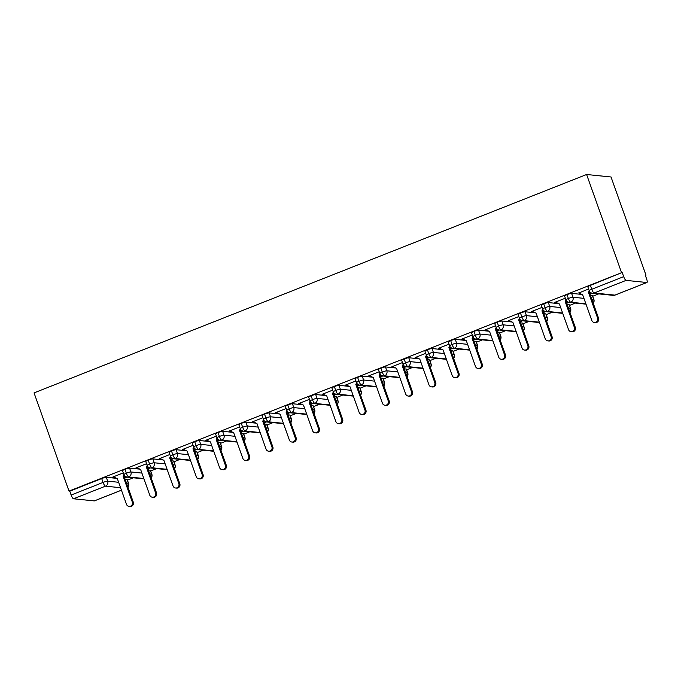 <?xml version="1.0" encoding="UTF-8"?>
<svg xmlns="http://www.w3.org/2000/svg" width="681" height="681" viewBox="0 0 681 681"><rect width="100%" height="100%" fill="white"/><g stroke="black" fill="none" stroke-linecap="round" stroke-linejoin="round"><path stroke-width="1.02" d="M645.367 275.439L645.997 275.192L611.027 176.983L586.605 174.498L34.05 392.894L69.019 491.095L621.574 272.698L586.605 174.498M127.424 480.156L133.408 477.798M150.688 470.963L156.673 468.605M173.953 461.769L179.937 459.403M197.218 452.576L203.202 450.209M220.491 443.374L226.467 441.016M243.755 434.18L249.731 431.822M267.02 424.987L272.996 422.62M290.285 415.793L296.261 413.427M313.549 406.591L319.525 404.233M336.814 397.398L342.79 395.04M360.079 388.204L366.055 385.838M383.343 379.011L389.328 376.644M406.608 369.809L412.592 367.451M429.873 360.615L435.857 358.257M453.137 351.422L459.122 349.055M476.402 342.228L482.386 339.862M499.667 333.026L505.651 330.668M522.94 323.833L528.916 321.466M546.205 314.639L552.18 312.273M569.469 305.446L575.445 303.079M592.734 296.244L598.718 293.886M646.814 282.504L626.094 280.385L594.164 293.009L614.883 295.128L646.814 282.504A3.882 0.996 68.4 0 0 646.95 282.487A3.882 0.996 68.4 0 0 646.635 278.989L645.256 275.115L645.997 275.192M590.376 285.399L591.755 289.272A3.882 0.494 160.4 0 0 589.21 290.685L587.831 286.812A3.882 0.494 -19.6 0 1 590.376 285.399L621.574 272.698M589.21 290.685A3.882 3.882 0 0 0 592.47 293.247A3.882 3.72 95.8 0 0 594.164 293.009A3.882 0.996 68.4 0 1 591.755 289.272L623.694 276.648L622.315 272.775M623.694 276.648A3.882 0.996 68.4 0 0 626.094 280.385M120.571 487.707L105.47 486.166L73.539 498.781L94.267 500.901L121.439 490.158M73.539 498.781A3.882 0.996 -111.6 0 1 71.139 495.044L69.76 491.171L69.019 491.095M578.841 292.983L588.605 288.991M589.976 294.081L592.189 293.205M591.474 293.009L589.831 293.656M126.479 483.076L128.394 483.272L127.015 479.398L125.108 479.211M116.596 478.334L106.296 477.287L107.666 481.161L118.639 482.276M127.015 479.398A3.882 0.494 -19.6 0 1 127.185 479.475L128.564 483.348A3.882 0.494 -19.6 0 0 128.394 483.272A3.882 3.72 95.8 0 1 127.866 486.966M69.76 491.171L101.69 478.556A3.882 0.494 -19.6 0 1 106.296 477.287M150.28 470.205A3.882 0.494 -19.6 0 1 150.45 470.282L151.829 474.155A3.882 0.494 -19.6 0 0 151.659 474.078L150.28 470.205L148.373 470.009M143.836 478.513L128.735 476.972A3.882 0.996 -111.6 0 1 126.334 473.227A3.882 0.494 160.4 0 0 123.899 474.597L122.52 470.724A3.882 0.494 -19.6 0 1 124.955 469.354A3.882 0.494 -19.6 0 1 129.56 468.094L130.939 471.959L141.903 473.082M139.86 469.141L129.56 468.094M123.295 472.903L112.68 477.1L113.931 477.083M126.172 476.921L124.521 477.568M124.674 477.994L126.879 477.117M173.544 461.011A3.882 0.494 -19.6 0 1 173.715 461.088L175.094 464.961A3.882 0.494 -19.6 0 0 174.923 464.885L173.544 461.011L171.638 460.816M167.1 469.311L151.999 467.77A3.882 0.996 -111.6 0 1 149.599 464.033A3.882 0.494 160.4 0 0 147.164 465.404L145.794 461.531A3.882 0.494 -19.6 0 1 148.22 460.16A3.882 0.494 -19.6 0 1 152.825 458.892L154.204 462.765L165.168 463.889M163.125 459.947L152.825 458.892M146.568 463.71L135.945 467.907L137.196 467.89M149.437 467.728L147.786 468.375M147.939 468.792L150.143 467.924M196.809 451.818A3.882 0.494 -19.6 0 1 196.979 451.895L198.358 455.759A3.882 0.494 -19.6 0 0 198.188 455.683L196.809 451.818L194.902 451.622M190.365 460.118L175.264 458.577A3.882 0.996 -111.6 0 1 172.863 454.84A3.882 0.494 160.4 0 0 170.437 456.202L169.058 452.337A3.882 0.494 -19.6 0 1 171.484 450.967A3.882 0.494 -19.6 0 1 176.09 449.698L177.469 453.572L188.433 454.687M186.39 450.754L176.09 449.698M169.833 454.508L159.209 458.705L160.461 458.696M172.702 458.526L171.05 459.181M171.203 459.598L173.408 458.73M220.074 442.616A3.882 0.494 -19.6 0 1 220.244 442.693L221.623 446.566A3.882 0.494 -19.6 0 0 221.453 446.489L220.074 442.616L218.167 442.429M213.63 450.924L198.537 449.383A3.882 0.996 -111.6 0 1 196.128 445.638A3.882 0.494 160.4 0 0 193.702 447.008L192.323 443.144A3.882 0.494 -19.6 0 1 194.749 441.773A3.882 0.494 -19.6 0 1 199.354 440.505L200.733 444.378L211.697 445.493M209.654 441.552L199.354 440.505M193.098 445.314L182.474 449.511L183.725 449.494M195.966 449.332L194.315 449.988M194.468 450.405L196.673 449.528M243.338 433.422A3.882 0.494 -19.6 0 1 243.509 433.499L244.888 437.372A3.882 0.494 -19.6 0 0 244.717 437.296L243.338 433.422L241.432 433.227M236.894 441.731L221.802 440.19A3.882 0.996 -111.6 0 1 219.393 436.444A3.882 0.494 160.4 0 0 216.967 437.815L215.588 433.942A3.882 0.494 -19.6 0 1 218.022 432.571A3.882 0.494 -19.6 0 1 222.619 431.311L223.998 435.176L234.962 436.3M232.928 432.358L222.619 431.311M216.362 436.121L205.739 440.318L206.99 440.301M219.231 440.139L217.579 440.786M217.733 441.211L219.937 440.335M266.603 424.229A3.882 0.494 -19.6 0 1 266.773 424.306L268.152 428.179A3.882 0.494 -19.6 0 0 267.982 428.102L266.603 424.229L264.696 424.033M260.159 432.529L245.066 430.988A3.882 0.996 -111.6 0 1 242.666 427.251A3.882 0.494 160.4 0 0 240.231 428.621L238.852 424.748A3.882 0.494 -19.6 0 1 241.287 423.378A3.882 0.494 -19.6 0 1 245.884 422.109L247.263 425.983L258.227 427.106M256.192 423.165L245.884 422.109M239.627 426.927L229.003 431.124L230.255 431.107M242.496 430.945L240.853 431.592M240.997 432.009L243.202 431.141M289.868 415.035A3.882 0.494 -19.6 0 1 290.038 415.112L291.417 418.977A3.882 0.494 -19.6 0 0 291.247 418.9L289.868 415.035L287.961 414.84M283.424 423.335L268.331 421.794A3.882 0.996 -111.6 0 1 265.93 418.049A3.882 0.494 160.4 0 0 263.496 419.419L262.117 415.555A3.882 0.494 -19.6 0 1 264.551 414.184A3.882 0.494 -19.6 0 1 269.148 412.916L270.527 416.789L281.491 417.904M279.457 413.971L269.148 412.916M262.892 417.725L252.268 421.922L253.519 421.914M265.76 421.743L264.117 422.399M264.262 422.816L266.467 421.948M313.141 405.833A3.882 0.494 -19.6 0 1 313.303 405.91L314.682 409.783A3.882 0.494 -19.6 0 0 314.511 409.707L313.141 405.833L311.226 405.638M306.688 414.142L291.596 412.601A3.882 0.996 -111.6 0 1 289.195 408.855A3.882 0.494 160.4 0 0 286.761 410.226L285.382 406.361A3.882 0.494 -19.6 0 1 287.816 404.991A3.882 0.494 -19.6 0 1 292.413 403.722L293.792 407.596L304.756 408.711M302.722 404.769L292.413 403.722M286.156 408.532L275.533 412.729L276.784 412.712M289.025 412.55L287.382 413.205M287.527 413.622L289.731 412.746M336.405 396.64A3.882 0.494 -19.6 0 1 336.567 396.717L337.946 400.59A3.882 0.494 -19.6 0 0 337.785 400.513L336.405 396.64L334.49 396.444M329.953 404.948L314.86 403.407A3.882 0.996 -111.6 0 1 312.46 399.662A3.882 0.494 160.4 0 0 310.025 401.032L308.646 397.159A3.882 0.494 -19.6 0 1 311.081 395.789A3.882 0.494 -19.6 0 1 315.678 394.529L317.057 398.394L328.021 399.517M325.986 395.576L315.678 394.529M309.421 399.338L298.797 403.535L300.049 403.518M312.29 403.356L310.647 404.003M310.791 404.429L312.996 403.552M359.67 387.446A3.882 0.494 -19.6 0 1 359.84 387.523L361.211 391.396A3.882 0.494 -19.6 0 0 361.049 391.32L359.67 387.446L357.755 387.251M353.218 395.746L338.125 394.205A3.882 0.996 -111.6 0 1 335.724 390.468A3.882 0.494 160.4 0 0 333.29 391.839L331.911 387.966A3.882 0.494 -19.6 0 1 334.345 386.595A3.882 0.494 -19.6 0 1 338.942 385.327L340.321 389.2L351.285 390.324M349.251 386.382L338.942 385.327M332.686 390.145L322.062 394.342L323.313 394.325M335.554 394.163L333.911 394.81M334.056 395.227L336.269 394.359M382.935 378.253A3.882 0.494 -19.6 0 1 383.105 378.33L384.476 382.194A3.882 0.494 -19.6 0 0 384.314 382.118L382.935 378.253L381.019 378.057M376.491 386.553L361.39 385.012A3.882 0.996 -111.6 0 1 358.989 381.266A3.882 0.494 160.4 0 0 356.555 382.637L355.176 378.772A3.882 0.494 -19.6 0 1 357.61 377.402A3.882 0.494 -19.6 0 1 362.207 376.133L363.586 380.007L374.55 381.122M372.516 377.189L362.207 376.133M355.95 380.943L345.335 385.14L346.578 385.131M358.819 384.961L357.176 385.616M357.321 386.033L359.534 385.165M406.199 369.051A3.882 0.494 -19.6 0 1 406.37 369.128L407.749 373.001A3.882 0.494 -19.6 0 0 407.578 372.924L406.199 369.051L404.284 368.855M399.756 377.359L384.654 375.818A3.882 0.996 -111.6 0 1 382.254 372.073A3.882 0.494 160.4 0 0 379.819 373.443L378.44 369.579A3.882 0.494 -19.6 0 1 380.875 368.208A3.882 0.494 -19.6 0 1 385.472 366.94L386.851 370.805L397.823 371.928M395.78 367.987L385.472 366.94M379.215 371.749L368.6 375.946L369.851 375.929M382.084 375.767L380.441 376.423M380.594 376.84L382.799 375.963M429.464 359.857A3.882 0.494 -19.6 0 1 429.634 359.934L431.013 363.807A3.882 0.494 -19.6 0 0 430.843 363.731L429.464 359.857L427.557 359.662M423.02 368.166L407.919 366.625A3.882 0.996 -111.6 0 1 405.518 362.879A3.882 0.494 160.4 0 0 403.084 364.25L401.705 360.377A3.882 0.494 -19.6 0 1 404.139 359.006A3.882 0.494 -19.6 0 1 408.745 357.746L410.115 361.611L421.088 362.735M419.045 358.793L408.745 357.746M402.48 362.556L391.864 366.753L393.116 366.736M405.348 366.574L403.705 367.221M403.859 367.646L406.063 366.77M452.729 350.664A3.882 0.494 -19.6 0 1 452.899 350.741L454.278 354.614A3.882 0.494 -19.6 0 0 454.108 354.537L452.729 350.664L450.822 350.468M446.285 358.964L431.184 357.423A3.882 0.996 -111.6 0 1 428.783 353.686A3.882 0.494 160.4 0 0 426.349 355.056L424.978 351.183A3.882 0.494 -19.6 0 1 427.404 349.813A3.882 0.494 -19.6 0 1 432.009 348.544L433.388 352.417L444.352 353.541M442.31 349.6L432.009 348.544M425.744 353.354L415.129 357.559L416.38 357.542M428.621 357.38L426.97 358.027M427.123 358.444L429.328 357.576M475.993 341.47A3.882 0.494 -19.6 0 1 476.164 341.547L477.543 345.412A3.882 0.494 -19.6 0 0 477.372 345.335L475.993 341.47L474.087 341.275M469.549 349.77L454.448 348.229A3.882 0.996 -111.6 0 1 452.048 344.484A3.882 0.494 160.4 0 0 449.613 345.854L448.243 341.99A3.882 0.494 -19.6 0 1 450.669 340.619A3.882 0.494 -19.6 0 1 455.274 339.351L456.653 343.224L467.617 344.339M465.574 340.406L455.274 339.351M449.017 344.16L438.394 348.357L439.645 348.349M451.886 348.178L450.235 348.834M450.388 349.251L452.593 348.383M499.258 332.268A3.882 0.494 -19.6 0 1 499.428 332.345L500.807 336.218A3.882 0.494 -19.6 0 0 500.637 336.142L499.258 332.268L497.351 332.073M492.814 340.577L477.713 339.036A3.882 0.996 -111.6 0 1 475.312 335.29A3.882 0.494 160.4 0 0 472.886 336.661L471.507 332.788A3.882 0.494 -19.6 0 1 473.933 331.426A3.882 0.494 -19.6 0 1 478.539 330.157L479.918 334.022L490.882 335.146M488.839 331.204L478.539 330.157M472.282 334.967L461.658 339.164L462.91 339.147M475.151 338.985L473.499 339.64M473.653 340.057L475.857 339.181M522.523 323.075A3.882 0.494 -19.6 0 1 522.693 323.152L524.072 327.025A3.882 0.494 -19.6 0 0 523.902 326.948L522.523 323.075L520.616 322.879M516.079 331.383L500.986 329.842A3.882 0.996 -111.6 0 1 498.577 326.097A3.882 0.494 160.4 0 0 496.151 327.467L494.772 323.594A3.882 0.494 -19.6 0 1 497.198 322.224A3.882 0.494 -19.6 0 1 501.803 320.964L503.182 324.828L514.146 325.952M512.103 322.011L501.803 320.964M495.547 325.773L484.923 329.97L486.174 329.953M498.415 329.791L496.764 330.438M496.917 330.864L499.122 329.987M545.787 313.881A3.882 0.494 -19.6 0 1 545.958 313.958L547.337 317.831A3.882 0.494 -19.6 0 0 547.166 317.755L545.787 313.881L543.881 313.686M539.343 322.181L524.251 320.64A3.882 0.996 -111.6 0 1 521.842 316.903A3.882 0.494 160.4 0 0 519.416 318.274L518.037 314.401A3.882 0.494 -19.6 0 1 520.471 313.03A3.882 0.494 -19.6 0 1 525.068 311.762L526.447 315.635L537.411 316.75M535.377 312.817L525.068 311.762M518.811 316.571L508.188 320.777L509.439 320.76M521.68 320.598L520.029 321.245M520.182 321.662L522.387 320.794M569.052 304.688A3.882 0.494 -19.6 0 1 569.222 304.765L570.601 308.629A3.882 0.494 -19.6 0 0 570.431 308.553L569.052 304.688L567.145 304.492M562.608 312.988L547.515 311.447A3.882 0.996 -111.6 0 1 545.115 307.701A3.882 0.494 160.4 0 0 542.68 309.072L541.301 305.207A3.882 0.494 -19.6 0 1 543.736 303.837A3.882 0.494 -19.6 0 1 548.333 302.568L549.712 306.441L560.676 307.557M558.641 303.624L548.333 302.568M542.076 307.378L531.452 311.575L532.704 311.566M544.945 311.396L543.302 312.051M543.447 312.468L545.651 311.6M592.317 295.486A3.882 0.494 -19.6 0 1 592.487 295.563L593.866 299.436A3.882 0.494 -19.6 0 0 593.696 299.359L592.317 295.486L590.41 295.29M585.873 303.794L570.78 302.253A3.882 0.996 -111.6 0 1 568.38 298.508A3.882 0.494 160.4 0 0 565.945 299.878L564.566 296.005A3.882 0.494 -19.6 0 1 567.001 294.643A3.882 0.494 -19.6 0 1 571.597 293.375L572.976 297.239L583.94 298.363M581.906 294.422L571.597 293.375M565.341 298.184L554.717 302.381L555.968 302.364M568.209 302.202L566.566 302.858M566.711 303.275L568.916 302.398M565.945 299.878C566.711 300.534 565.536 301.377 569.205 302.441A3.882 3.72 95.8 0 0 572.976 297.239A3.882 0.494 160.4 0 0 568.38 298.508L567.001 294.643M542.68 309.072C543.438 309.727 542.272 310.57 545.941 311.634A3.882 3.72 95.8 0 0 549.712 306.441A3.882 0.494 160.4 0 0 545.115 307.701L543.736 303.837M519.416 318.274C520.173 318.929 519.007 319.764 522.676 320.836A3.882 3.72 95.8 0 0 526.447 315.635A3.882 0.494 160.4 0 0 521.842 316.903L520.471 313.03M496.151 327.467C496.909 328.123 495.742 328.966 499.411 330.03A3.882 3.72 95.8 0 0 503.182 324.828A3.882 0.494 160.4 0 0 498.577 326.097L497.198 322.224M472.886 336.661C473.644 337.316 472.478 338.159 476.147 339.223A3.882 3.72 95.8 0 0 479.918 334.022A3.882 0.494 160.4 0 0 475.312 335.29L473.933 331.426M449.613 345.854C450.379 346.51 449.213 347.353 452.882 348.417A3.882 3.72 95.8 0 0 456.653 343.224A3.882 0.494 160.4 0 0 452.048 344.484L450.669 340.619M426.349 355.056C427.115 355.712 425.948 356.546 429.617 357.619A3.882 3.72 95.8 0 0 433.388 352.417A3.882 0.494 160.4 0 0 428.783 353.686L427.404 349.813M403.084 364.25C403.85 364.905 402.675 365.748 406.353 366.812A3.882 3.72 95.8 0 0 410.115 361.611A3.882 0.494 160.4 0 0 405.518 362.879L404.139 359.006M379.819 373.443C380.585 374.099 379.411 374.942 383.088 376.006A3.882 3.72 95.8 0 0 386.851 370.805A3.882 0.494 160.4 0 0 382.254 372.073L380.875 368.208M356.555 382.637C357.321 383.292 356.146 384.135 359.823 385.199A3.882 3.72 95.8 0 0 363.586 380.007A3.882 0.494 160.4 0 0 358.989 381.266L357.61 377.402M333.29 391.839C334.056 392.494 332.881 393.329 336.559 394.401A3.882 3.72 95.8 0 0 340.321 389.2A3.882 0.494 160.4 0 0 335.724 390.468L334.345 386.595M310.025 401.032C310.791 401.688 309.617 402.531 313.294 403.595A3.882 3.72 95.8 0 0 317.057 398.394A3.882 0.494 160.4 0 0 312.46 399.662L311.081 395.789M286.761 410.226C287.527 410.881 286.352 411.724 290.029 412.788A3.882 3.72 95.8 0 0 293.792 407.596A3.882 0.494 160.4 0 0 289.195 408.855L287.816 404.991M263.496 419.419C264.262 420.075 263.087 420.918 266.756 421.982A3.882 3.72 95.8 0 0 270.527 416.789A3.882 0.494 160.4 0 0 265.93 418.049L264.551 414.184M240.231 428.621C240.989 429.277 239.823 430.111 243.492 431.184A3.882 3.72 95.8 0 0 247.263 425.983A3.882 0.494 160.4 0 0 242.666 427.251L241.287 423.378M216.967 437.815C217.724 438.47 216.558 439.313 220.227 440.377A3.882 3.72 95.8 0 0 223.998 435.176A3.882 0.494 160.4 0 0 219.393 436.444L218.022 432.571M193.702 447.008C194.46 447.664 193.293 448.507 196.962 449.571A3.882 3.72 95.8 0 0 200.733 444.378A3.882 0.494 160.4 0 0 196.128 445.638L194.749 441.773M170.437 456.202C171.195 456.857 170.029 457.7 173.698 458.764A3.882 3.72 95.8 0 0 177.469 453.572A3.882 0.494 160.4 0 0 172.863 454.84L171.484 450.967M147.164 465.404C147.93 466.059 146.764 466.894 150.433 467.966A3.882 3.72 95.8 0 0 154.204 462.765A3.882 0.494 160.4 0 0 149.599 464.033L148.22 460.16M123.899 474.597C124.666 475.253 123.499 476.096 127.168 477.16A3.882 3.72 95.8 0 0 130.939 471.959A3.882 0.494 160.4 0 0 126.334 473.227L124.955 469.354M578.68 292.907L582.664 294.788L591.798 320.428A3.235 3.099 -84.2 0 0 594.377 322.496A3.235 3.099 -84.2 0 0 597.612 318.129L598.573 318.223A3.235 3.099 95.8 0 1 595.339 322.59L594.377 322.496M589.806 291.766L589.448 292.583L598.573 318.223M589.235 290.761L588.486 292.49L597.612 318.129M588.486 292.49L589.448 292.583M555.415 302.109L559.399 303.981L568.533 329.621A3.235 3.099 -84.2 0 0 571.112 331.69A3.235 3.099 -84.2 0 0 574.347 327.323L575.309 327.416A3.235 3.099 95.8 0 1 572.074 331.792L571.112 331.69M566.541 300.968L566.183 301.777L575.309 327.416M565.971 299.963L565.221 301.683L574.347 327.323M565.221 301.683L566.183 301.777M532.15 311.302L536.134 313.175L545.268 338.815A3.235 3.099 -84.2 0 0 547.847 340.883A3.235 3.099 -84.2 0 0 551.082 336.516L552.044 336.618A3.235 3.099 95.8 0 1 548.809 340.985L547.847 340.883M543.276 310.161L542.919 310.979L552.044 336.618M542.706 309.157L541.957 310.876L551.082 336.516M541.957 310.876L542.919 310.979M508.886 320.496L512.87 322.368L522.004 348.008A3.235 3.099 -84.2 0 0 524.583 350.085A3.235 3.099 -84.2 0 0 527.818 345.71L528.779 345.812A3.235 3.099 95.8 0 1 525.545 350.179L524.583 350.085M520.012 319.355L519.646 320.172L528.779 345.812M519.441 318.35L518.684 320.07L527.818 345.71M518.684 320.07L519.646 320.172M485.621 329.689L489.605 331.57L498.739 357.21A3.235 3.099 -84.2 0 0 501.318 359.279A3.235 3.099 -84.2 0 0 504.553 354.912L505.515 355.005A3.235 3.099 95.8 0 1 502.28 359.372L501.318 359.279M496.738 328.548L496.381 329.366L505.515 355.005M496.177 327.544L495.419 329.272L504.553 354.912M495.419 329.272L496.381 329.366M462.356 338.891L466.34 340.764L475.474 366.404A3.235 3.099 -84.2 0 0 478.053 368.472A3.235 3.099 -84.2 0 0 481.288 364.105L482.25 364.199A3.235 3.099 95.8 0 1 479.015 368.574L478.053 368.472M473.474 337.75L473.116 338.559L482.25 364.199M472.912 336.746L472.154 338.466L481.288 364.105M472.154 338.466L473.116 338.559M439.092 348.085L443.076 349.957L452.21 375.597A3.235 3.099 -84.2 0 0 454.789 377.666A3.235 3.099 -84.2 0 0 458.024 373.299L458.985 373.401A3.235 3.099 95.8 0 1 455.751 377.768L454.789 377.666M450.209 346.944L449.852 347.761L458.985 373.401M449.647 345.939L448.89 347.659L458.024 373.299M448.89 347.659L449.852 347.761M415.827 357.278L419.811 359.151L428.936 384.791A3.235 3.099 -84.2 0 0 431.516 386.868A3.235 3.099 -84.2 0 0 434.759 382.492L435.721 382.594A3.235 3.099 95.8 0 1 432.478 386.961L431.516 386.868M426.944 356.137L426.587 356.955L435.721 382.594M426.383 355.133L425.625 356.853L434.759 382.492M425.625 356.853L426.587 356.955M392.562 366.472L396.546 368.353L405.672 393.993A3.235 3.099 -84.2 0 0 408.251 396.061A3.235 3.099 -84.2 0 0 411.494 391.694L412.456 391.788A3.235 3.099 95.8 0 1 409.213 396.155L408.251 396.061M403.68 365.331L403.322 366.148L412.456 391.788M403.118 364.326L402.36 366.055L411.494 391.694M402.36 366.055L403.322 366.148M369.298 375.674L373.282 377.546L382.407 403.186A3.235 3.099 -84.2 0 0 384.986 405.255A3.235 3.099 -84.2 0 0 388.23 400.888L389.191 400.981A3.235 3.099 95.8 0 1 385.948 405.357L384.986 405.255M380.415 374.533L380.058 375.342L389.191 400.981M379.853 373.529L379.096 375.248L388.23 400.888M379.096 375.248L380.058 375.342M346.033 384.867L350.017 386.74L359.142 412.38A3.235 3.099 -84.2 0 0 361.722 414.448A3.235 3.099 -84.2 0 0 364.956 410.081L365.927 410.183A3.235 3.099 95.8 0 1 362.684 414.55L361.722 414.448M357.15 383.726L356.793 384.544L365.927 410.183M356.589 382.722L355.831 384.442L364.956 410.081M355.831 384.442L356.793 384.544M322.76 394.061L326.752 395.933L335.878 421.573A3.235 3.099 -84.2 0 0 338.457 423.65A3.235 3.099 -84.2 0 0 341.692 419.275L342.654 419.377A3.235 3.099 95.8 0 1 339.419 423.744L338.457 423.65M333.886 392.92L333.528 393.737L342.654 419.377M333.324 391.915L332.566 393.635L341.692 419.275M332.566 393.635L333.528 393.737M299.495 403.263L303.488 405.135L312.613 430.775A3.235 3.099 -84.2 0 0 315.192 432.844A3.235 3.099 -84.2 0 0 318.427 428.477L319.389 428.57A3.235 3.099 95.8 0 1 316.154 432.937L315.192 432.844M310.621 402.113L310.264 402.931L319.389 428.57M310.059 401.109L309.302 402.837L318.427 428.477M309.302 402.837L310.264 402.931M276.231 412.456L280.214 414.329L289.348 439.969A3.235 3.099 -84.2 0 0 291.928 442.037A3.235 3.099 -84.2 0 0 295.162 437.67L296.124 437.764A3.235 3.099 95.8 0 1 292.89 442.139L291.928 442.037M287.356 411.315L286.999 412.124L296.124 437.764M286.786 410.311L286.037 412.031L295.162 437.67M286.037 412.031L286.999 412.124M252.966 421.65L256.95 423.522L266.084 449.162A3.235 3.099 -84.2 0 0 268.663 451.231A3.235 3.099 -84.2 0 0 271.898 446.864L272.86 446.966A3.235 3.099 95.8 0 1 269.625 451.333L268.663 451.231M264.092 420.509L263.734 421.326L272.86 446.966M263.521 419.505L262.772 421.224L271.898 446.864M262.772 421.224L263.734 421.326M229.701 430.843L233.685 432.716L242.819 458.364A3.235 3.099 -84.2 0 0 245.398 460.433A3.235 3.099 -84.2 0 0 248.633 456.057L249.595 456.159A3.235 3.099 95.8 0 1 246.36 460.526L245.398 460.433M240.827 429.702L240.47 430.52L249.595 456.159M240.257 428.698L239.508 430.418L248.633 456.057M239.508 430.418L240.47 430.52M206.437 440.045L210.42 441.918L219.554 467.558A3.235 3.099 -84.2 0 0 222.134 469.626A3.235 3.099 -84.2 0 0 225.368 465.259L226.33 465.353A3.235 3.099 95.8 0 1 223.096 469.72L222.134 469.626M217.562 438.896L217.196 439.713L226.33 465.353M216.992 437.892L216.235 439.62L225.368 465.259M216.235 439.62L217.196 439.713M183.172 449.239L187.156 451.111L196.29 476.751A3.235 3.099 -84.2 0 0 198.869 478.82A3.235 3.099 -84.2 0 0 202.104 474.453L203.066 474.546A3.235 3.099 95.8 0 1 199.831 478.922L198.869 478.82M194.289 448.098L193.932 448.907L203.066 474.546M193.727 447.094L192.97 448.813L202.104 474.453M192.97 448.813L193.932 448.907M159.907 458.432L163.891 460.305L173.025 485.945A3.235 3.099 -84.2 0 0 175.604 488.013A3.235 3.099 -84.2 0 0 178.839 483.646L179.801 483.748A3.235 3.099 95.8 0 1 176.566 488.115L175.604 488.013M171.025 457.291L170.667 458.109L179.801 483.748M170.463 456.287L169.705 458.007L178.839 483.646M169.705 458.007L170.667 458.109M136.643 467.626L140.626 469.498L149.76 495.147A3.235 3.099 -84.2 0 0 152.34 497.215A3.235 3.099 -84.2 0 0 155.574 492.84L156.536 492.942A3.235 3.099 95.8 0 1 153.302 497.309L152.34 497.215M147.76 466.485L147.402 467.302L156.536 492.942M147.198 465.481L146.441 467.2L155.574 492.84M146.441 467.2L147.402 467.302M113.378 476.828L117.362 478.7L126.487 504.34A3.235 3.099 -84.2 0 0 129.067 506.409A3.235 3.099 -84.2 0 0 132.31 502.042L133.272 502.135A3.235 3.099 95.8 0 1 130.028 506.502L129.067 506.409M124.495 475.678L124.138 476.496L133.272 502.135M123.933 474.674L123.176 476.402L132.31 502.042M123.176 476.402L124.138 476.496M592.47 293.247L613.198 295.358A3.882 3.72 95.8 0 0 614.883 295.128A3.882 0.996 68.4 0 0 615.02 295.111A3.882 0.996 68.4 0 0 615.13 295.026M71.139 495.044L103.069 482.42L101.69 478.556M105.47 486.166A3.882 0.996 -111.6 0 1 103.069 482.42A3.882 0.494 160.4 0 1 107.666 481.161A3.882 3.72 95.8 0 1 105.47 486.166M591.789 299.163L593.696 299.359A3.882 3.72 95.8 0 1 593.177 303.054M568.524 308.357L570.431 308.553A3.882 3.72 95.8 0 1 569.912 312.256M545.26 317.559L547.166 317.755A3.882 3.72 95.8 0 1 546.647 321.449M521.995 326.752L523.902 326.948A3.882 3.72 95.8 0 1 523.383 330.643M498.73 335.946L500.637 336.142A3.882 3.72 95.8 0 1 500.109 339.836M475.466 345.139L477.372 345.335A3.882 3.72 95.8 0 1 476.845 349.038M452.201 354.341L454.108 354.537A3.882 3.72 95.8 0 1 453.58 358.232M428.928 363.535L430.843 363.731A3.882 3.72 95.8 0 1 430.315 367.425M405.663 372.728L407.578 372.924A3.882 3.72 95.8 0 1 407.051 376.619M382.399 381.922L384.314 382.118A3.882 3.72 95.8 0 1 383.786 385.821M359.134 391.124L361.049 391.32A3.882 3.72 95.8 0 1 360.521 395.014M335.869 400.317L337.785 400.513A3.882 3.72 95.8 0 1 337.257 404.208M312.605 409.511L314.511 409.707A3.882 3.72 95.8 0 1 313.992 413.401M289.34 418.704L291.247 418.9A3.882 3.72 95.8 0 1 290.727 422.603M266.075 427.906L267.982 428.102A3.882 3.72 95.8 0 1 267.463 431.797M242.811 437.1L244.717 437.296A3.882 3.72 95.8 0 1 244.198 440.99M219.546 446.293L221.453 446.489A3.882 3.72 95.8 0 1 220.933 450.184M196.281 455.487L198.188 455.683A3.882 3.72 95.8 0 1 197.66 459.386M173.017 464.689L174.923 464.885A3.882 3.72 95.8 0 1 174.396 468.579M149.752 473.882L151.659 474.078A3.882 3.72 95.8 0 1 151.131 477.773M646.95 282.487L615.02 295.111A3.882 3.882 0 0 1 613.198 295.358M121.456 490.192L94.395 500.884M593.219 303.19A3.882 3.882 0 0 0 593.866 299.436M569.954 312.383A3.882 3.882 0 0 0 570.601 308.629M586 304.16L569.205 302.441M546.69 321.577A3.882 3.882 0 0 0 547.337 317.831M562.736 313.354L545.941 311.634M523.425 330.779A3.882 3.882 0 0 0 524.072 327.025M539.471 322.547L522.676 320.836M500.16 339.972A3.882 3.882 0 0 0 500.807 336.218M516.207 331.741L499.411 330.03M476.896 349.166A3.882 3.882 0 0 0 477.543 345.412M492.942 340.943L476.147 339.223M453.631 358.359A3.882 3.882 0 0 0 454.278 354.614M469.677 350.136L452.882 348.417M430.366 367.561A3.882 3.882 0 0 0 431.013 363.807M446.413 359.33L429.617 357.619M407.102 376.755A3.882 3.882 0 0 0 407.749 373.001M423.148 368.523L406.353 366.812M383.837 385.948A3.882 3.882 0 0 0 384.476 382.194M399.883 377.725L383.088 376.006M360.572 395.142A3.882 3.882 0 0 0 361.211 391.396M376.619 386.919L359.823 385.199M337.299 404.344A3.882 3.882 0 0 0 337.946 400.59M353.354 396.112L336.559 394.401M314.035 413.537A3.882 3.882 0 0 0 314.682 409.783M330.089 405.306L313.294 403.595M290.77 422.731A3.882 3.882 0 0 0 291.417 418.977M306.825 414.508L290.029 412.788M267.505 431.924A3.882 3.882 0 0 0 268.152 428.179M283.551 423.701L266.756 421.982M244.241 441.126A3.882 3.882 0 0 0 244.888 437.372M260.287 432.895L243.492 431.184M220.976 450.32A3.882 3.882 0 0 0 221.623 446.566M237.022 442.088L220.227 440.377M197.711 459.513A3.882 3.882 0 0 0 198.358 455.759M213.757 451.29L196.962 449.571M174.447 468.707A3.882 3.882 0 0 0 175.094 464.961M190.493 460.484L173.698 458.764M151.182 477.909A3.882 3.882 0 0 0 151.829 474.155M167.228 469.677L150.433 467.966M127.917 487.102A3.882 3.882 0 0 0 128.564 483.348M143.963 478.871L127.168 477.16"/></g></svg>
